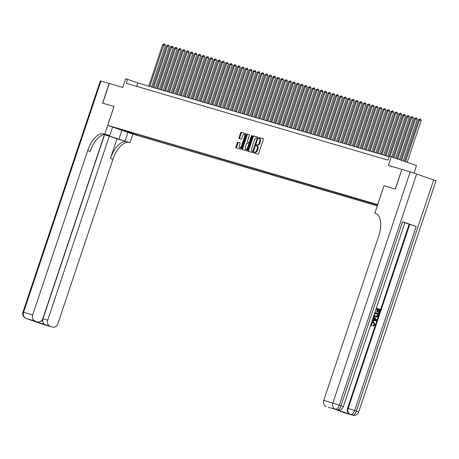 <?xml version="1.0" encoding="UTF-8"?>
<svg xmlns="http://www.w3.org/2000/svg" width="459" height="459" viewBox="0 0 459 459"><rect width="100%" height="100%" fill="white"/><g stroke="black" fill="none" stroke-linecap="round" stroke-linejoin="round"><path stroke-width="0.69" d="M253.816 152.382L253.902 153.002L258.01 154.207A0.815 0.402 -70.8 0 0 258.658 153.547L263.305 139.651A0.815 0.402 -70.8 0 0 263.185 138.767L259.071 137.562L258.704 138.641L259.243 138.796A2.605 1.285 -70.8 0 1 259.272 138.807A2.605 1.285 -70.8 0 1 259.651 141.63L259.266 142.789A2.605 1.285 -70.8 0 1 257.201 144.895L256.673 144.74L256.22 145.205L256.306 145.819L256.839 145.979A2.605 1.285 -70.8 0 1 256.868 145.985A2.605 1.285 -70.8 0 1 257.252 148.814L256.862 149.967A2.605 1.285 -70.8 0 1 254.802 152.078L254.269 151.923L253.816 152.382M263.277 138.836L259.754 137.798L259.312 138.825L259.926 139.037A2.605 1.285 -70.8 0 1 259.955 139.043A2.605 1.285 -70.8 0 1 260.333 141.871L259.943 143.024A2.605 1.285 -70.8 0 1 257.883 145.136L257.35 144.981L256.902 145.44L256.908 146.002L257.522 146.214A2.605 1.285 -70.8 0 1 257.551 146.226A2.605 1.285 -70.8 0 1 257.929 149.049L257.545 150.208A2.605 1.285 -70.8 0 1 255.479 152.313L254.952 152.158L254.504 153.18M134.361 134.464L129.662 132.863L134.361 134.464M237.871 142.319A0.815 0.402 -70.8 0 0 237.228 142.978L235.926 146.874A0.815 0.402 -70.8 0 0 236.041 147.758L240.608 149.1A0.815 0.402 -70.8 0 0 241.256 148.441L245.904 134.544A0.815 0.402 -70.8 0 0 245.783 133.661A0.815 0.402 -70.8 0 0 245.777 133.661L241.216 132.318A0.815 0.402 -70.8 0 0 240.573 132.978L238.996 137.689A0.815 0.402 -70.8 0 0 239.116 138.572A0.815 0.402 -70.8 0 0 239.128 138.572L241.078 139.146A0.815 0.402 -70.8 0 0 241.721 138.486L242.501 136.151A2.18 1.079 -70.8 0 1 244.251 134.401A2.18 1.079 -70.8 0 1 244.567 136.759L241.509 145.905A2.18 1.079 -70.8 0 1 239.759 147.66A2.18 1.079 -70.8 0 1 239.443 145.302L239.954 143.776A0.815 0.402 -70.8 0 0 239.833 142.892L238.554 142.554A0.815 0.402 -70.8 0 0 237.911 143.214L236.603 147.109A0.815 0.402 -70.8 0 0 236.632 147.93M109.294 83.504L102.713 103.166L114.027 106.488L107.71 125.364L377.665 204.605L383.976 185.729L395.291 189.051L401.872 169.388L388.394 165.429L391.286 156.777L389.318 156.203L388.004 160.134L126.317 83.32L127.631 79.384L125.663 78.81L122.771 87.457L109.173 83.469L102.598 103.132L113.987 106.477L104.778 133.999L104.107 133.804A20.741 10.241 -70.8 0 0 87.692 150.581L32.692 314.954A4.974 4.326 106.4 0 0 35.2 321.099L26.088 318.42L43.123 324.352L52.228 327.026L31.31 320.061L37.386 321.851A4.974 4.326 106.4 0 0 42.876 318.5L104.451 134.481M247.935 150.403A0.815 0.402 -70.8 0 0 248.055 151.286A0.815 0.402 -70.8 0 0 248.067 151.286L252.622 152.623A0.815 0.402 -70.8 0 0 253.265 151.963L257.918 138.073A0.815 0.402 -70.8 0 0 257.797 137.189L253.23 135.847A0.815 0.402 -70.8 0 0 252.588 136.507L247.935 150.403L248.617 150.638A0.815 0.402 -70.8 0 0 248.646 151.459M246.615 150.862L242.059 149.525A0.815 0.402 -70.8 0 1 242.048 149.519A0.815 0.402 -70.8 0 1 241.933 148.636L246.581 134.745A0.815 0.402 -70.8 0 1 247.223 134.085L249.174 134.659A0.815 0.402 -70.8 0 0 249.174 134.659A0.815 0.402 -70.8 0 1 249.306 135.543L247.418 141.177A0.815 0.402 -70.8 0 0 247.539 142.06A0.815 0.402 -70.8 0 0 247.544 142.06L248.841 142.445A0.815 0.402 -70.8 0 0 249.484 141.785L251.446 135.916L251.905 135.457L251.985 136.076L247.263 150.202A0.815 0.402 -70.8 0 1 246.615 150.862M401.872 169.388L395.411 189.085L384.017 185.74L374.808 213.269L375.473 213.464A20.741 10.241 109.2 0 1 375.714 213.538A20.741 10.241 109.2 0 1 378.738 236.012L323.738 400.386L332.844 403.059L410.214 171.832L401.986 169.423M377.281 205.867L132.915 134.137L107.71 125.364M136.489 133.953L136.162 134.94L377.327 205.735M136.162 134.94L116.27 128.021L377.602 204.903M413.984 173.043L416.491 165.55L391.286 156.777M389.152 156.708L137.849 82.941L127.631 79.384M136.707 86.367L137.849 82.941M121.038 129.679L121.337 129.507M131.01 132.347L131.394 133.282M127.063 132.014L127.04 131.182M257.889 137.252L253.913 136.082A0.815 0.402 -70.8 0 0 253.27 136.742L248.617 150.638M252.559 151.418L257.092 138.761L257.011 138.142L256.443 137.975A2.605 1.285 -70.8 0 0 254.378 140.087L251.589 148.423A2.605 1.285 -70.8 0 0 251.968 151.246A2.605 1.285 -70.8 0 0 252.002 151.252L253.379 151.636M257.786 138.469L257.017 138.148M252.622 151.47A2.605 1.285 -70.8 0 0 252.651 151.481A2.605 1.285 -70.8 0 0 252.679 151.493L252.002 151.252M253.242 151.654L252.679 151.493M249.277 134.722L247.906 134.321A0.815 0.402 -70.8 0 0 247.263 134.98L242.61 148.877A0.815 0.402 -70.8 0 0 242.639 149.691M248.227 142.301L248.216 142.296A0.815 0.402 -70.8 0 0 248.216 142.296A0.815 0.402 -70.8 0 0 248.227 142.301L249.518 142.68A0.815 0.402 -70.8 0 0 249.811 142.588M245.462 147.023A2.18 1.079 -70.8 0 0 245.777 149.387A2.18 1.079 -70.8 0 0 247.527 147.632L248.606 144.407A0.815 0.402 -70.8 0 0 248.485 143.524A0.815 0.402 -70.8 0 0 248.48 143.524L247.183 143.145A0.815 0.402 -70.8 0 0 246.54 143.805L245.462 147.023M245.777 149.387L246.46 149.623A2.18 1.079 -70.8 0 0 247.699 148.9M239.925 142.956L238.554 142.554M239.759 147.66L240.441 147.896A2.18 1.079 -70.8 0 0 241.675 147.178M245.462 135.875A2.18 1.079 -70.8 0 0 244.934 134.636L244.251 134.401M245.881 133.724L241.899 132.559A0.815 0.402 -70.8 0 0 241.256 133.219L239.678 137.924A0.815 0.402 -70.8 0 0 239.707 138.744M407.196 162.32L421.178 120.533L418.493 119.656L404.528 161.384M405.498 161.723L419.474 119.942L420.031 119.013L420.714 119.248L421.178 120.533M418.493 119.656L420.031 119.013M371.578 322.316L373.775 321.983L375.112 324.874L373.316 326.28L373.414 325.574L374.653 324.679L373.557 322.648L371.411 323.532L371.991 325.213L371.635 325.833L370.671 325.018M371.71 321.925L373.46 321.891M373.316 326.28L373.104 325.483L374.337 324.588L373.385 322.597M372.295 320.158L373.15 320.101L373.821 318.093L373.184 317.513M376.317 308.144L380.201 309.498L379.088 312.826L378.302 312.568L379.191 309.905L378.245 309.573L377.418 312.04L377.103 311.948L376.632 311.781L377.464 309.303L376.357 308.918L375.158 311.604M336.826 409.726A4.974 4.326 -73.6 0 1 336.642 409.68A4.974 4.326 -73.6 0 1 336.464 409.623L350.091 414.362A4.974 4.326 -73.6 0 1 347.583 408.223L348.174 408.395L409.749 224.359L416.198 226.476L402.577 221.731L404.936 222.621L343.355 406.657L340.997 405.767L402.577 221.731M404.907 222.707L409.158 224.187L347.583 408.223M374.86 312.499L378.744 313.853L378.205 315.465L377.344 316.865L375.428 317.02L373.746 315.821M374.808 213.269L376.305 213.791M347.165 413.49L334.198 408.975L347.165 413.49L343.275 412.457L350.091 414.362M341.266 411.757A4.974 4.326 -73.6 0 1 339.958 410.983M343.63 412.561A4.974 4.326 -73.6 0 1 343.452 412.515A4.974 4.326 -73.6 0 1 343.275 412.457M410.214 171.832L436.05 180.766L358.686 411.993L356.322 411.103L433.692 179.876M328.61 407.334A4.974 4.326 -73.6 0 1 328.432 407.288A4.974 4.326 -73.6 0 1 328.254 407.231L334.158 408.963M336.464 409.623L328.254 407.231M326.246 406.531A4.974 4.326 -73.6 0 1 323.738 400.386M409.158 224.187L409.749 224.359M377.418 312.04L376.948 311.873L377.78 309.395L377.464 309.303M377.78 309.395L376.363 308.901M376.948 311.873L376.632 311.781M379.088 312.826L378.618 312.659L379.507 309.997L379.191 309.905M379.507 309.997L378.25 309.561M378.618 312.659L378.302 312.568M375.273 316.98L373.901 315.362M375.657 316.36L377.384 316.062L378.05 314.352L374.905 313.256L374.498 315.448L375.841 316.417M375.428 317.02L375.112 316.928M378.05 314.352L374.9 313.273M375.342 316.262L377.069 315.97L377.734 314.26M377.384 316.062L377.069 315.97M377.728 315.31L377.413 315.218M372.26 320.279L373.46 320.193L374.137 318.185L373.23 317.364M373.465 316.664L376.753 319.797L376.5 320.548L372.025 320.979M375.508 319.424L374.538 318.546L373.999 320.158L376.156 320.009L374.492 318.695M374.137 318.185L373.821 318.093M373.46 320.193L373.15 320.101M374.039 320.043L375.841 319.917L375.192 319.332M376.156 320.009L375.841 319.917M374.653 324.679L374.337 324.588M373.414 325.574L373.104 325.483M371.635 325.833L370.809 324.599M104.514 134.476L129.312 142.577A20.741 10.241 -70.8 0 0 112.897 159.353L57.897 323.727A4.974 4.326 106.4 0 1 52.406 327.083L43.295 324.404A4.974 4.326 -73.6 0 1 43.123 324.352A4.974 2.456 -70.8 0 1 43.066 324.329A4.974 4.974 0 0 0 43.295 324.404A4.974 4.326 -73.6 0 0 43.479 324.456M112.61 127.068L109.718 135.721L105.421 134.458M109.718 135.721L104.778 133.999M104.377 134.694L109.294 136.145L47.713 320.181A4.974 4.326 106.4 0 0 50.22 326.326M117.022 138.836L126.862 141.722A20.741 10.241 -70.8 0 0 110.441 158.498L117.022 138.836L109.294 136.145M31.31 320.061L35.2 321.099M100.951 81.054L23.581 312.281L22.95 312.126L100.314 80.899L109.173 83.469M127.941 132.404L125.043 141.056M132.875 134.12L129.983 142.772M41.339 320.858L42.75 321.346A4.974 4.326 -73.6 0 1 42.991 318.798L47.713 320.181M104.566 134.757L42.991 318.798M104.107 133.804L106.563 134.659A20.741 10.241 -70.8 0 0 90.142 151.436L87.692 150.581M42.75 321.346L44.316 324.593M403.329 160.971L417.242 119.38L414.557 118.497L400.655 160.042M401.625 160.375L415.538 118.789L416.101 117.854L416.778 118.095L417.242 119.38M414.557 118.497L416.101 117.854M399.456 159.623L413.307 118.227L411.603 117.63L410.621 117.343L396.788 158.694M397.752 159.032L411.603 117.63L412.165 116.701L412.842 116.936L413.307 118.227M410.621 117.343L412.165 116.701M395.583 158.275L409.371 117.068L406.685 116.19L392.915 157.345M393.885 157.684L407.672 116.477L408.229 115.548L408.912 115.783L409.371 117.068M406.685 116.19L408.229 115.548M391.716 156.926L405.44 115.915L402.75 115.031L388.836 156.617M389.989 156.399L403.736 115.324L404.293 114.389L404.976 114.63L405.44 115.915M402.75 115.031L404.293 114.389M387.62 156.261L401.505 114.761L399.8 114.165L398.814 113.878L384.9 155.463M385.887 155.75L399.8 114.165L400.357 113.235L401.04 113.471L401.505 114.761M398.814 113.878L400.357 113.235M383.684 155.102L397.569 113.602L395.865 113.012L394.883 112.725L380.964 154.304M381.951 154.597L395.865 113.012L396.421 112.082L397.104 112.317L397.569 113.602M394.883 112.725L396.421 112.082M379.748 153.949L393.633 112.449L390.948 111.566L377.034 153.151M378.015 153.438L391.929 111.858L392.485 110.923L393.168 111.164L393.633 112.449M390.948 111.566L392.485 110.923M375.812 152.795L389.697 111.296L387.993 110.699L387.012 110.412L373.098 151.998M374.079 152.285L387.993 110.699L388.549 109.77L389.232 110.005L389.697 111.296M387.012 110.412L388.549 109.77M371.876 151.636L385.761 110.137L384.057 109.546L383.076 109.259L369.162 150.839M370.143 151.131L384.057 109.546L384.619 108.617L385.296 108.852L385.761 110.137M383.076 109.259L384.619 108.617M367.94 150.483L381.825 108.984L379.14 108.1L365.226 149.686M366.207 149.973L380.127 108.393L380.683 107.458L381.36 107.699L381.825 108.984M379.14 108.1L380.683 107.458M364.004 149.33L377.889 107.831L376.191 107.234L375.204 106.947L361.29 148.532M362.277 148.819L376.191 107.234L376.747 106.304L377.43 106.54L377.889 107.831M375.204 106.947L376.747 106.304M360.068 148.171L373.959 106.672L372.255 106.081L371.268 105.794L357.354 147.373M358.341 147.666L372.255 106.081L372.811 105.151L373.494 105.386L373.959 106.672M371.268 105.794L372.811 105.151M356.138 147.018L370.023 105.518L367.332 104.635L353.419 146.22M354.405 146.507L368.319 104.927L368.875 103.992L369.558 104.233L370.023 105.518M367.332 104.635L368.875 103.992M352.202 145.864L366.087 104.365L364.383 103.768L363.402 103.482L349.488 145.067M350.469 145.354L364.383 103.768L364.939 102.839L365.622 103.074L366.087 104.365M363.402 103.482L364.939 102.839M348.266 144.705L362.151 103.206L360.447 102.615L359.466 102.328L345.552 143.908M346.534 144.201L360.447 102.615L361.004 101.686L361.686 101.921L362.151 103.206M359.466 102.328L361.004 101.686M344.33 143.552L358.215 102.053L355.53 101.169L341.616 142.755M342.598 143.042L356.511 101.462L357.073 100.527L357.75 100.768L358.215 102.053M355.53 101.169L357.073 100.527M340.394 142.399L354.279 100.9L352.575 100.303L351.594 100.016L337.681 141.602M338.662 141.888L352.575 100.303L353.137 99.373L353.814 99.609L354.279 100.9M351.594 100.016L353.137 99.373M336.458 141.24L350.343 99.741L348.645 99.15L347.658 98.863L333.745 140.443M334.731 140.735L348.645 99.15L349.201 98.22L349.884 98.456L350.343 99.741M347.658 98.863L349.201 98.22M332.523 140.087L346.413 98.587L343.722 97.704L329.809 139.289M330.796 139.576L344.709 97.996L345.266 97.061L345.948 97.302L346.413 98.587M343.722 97.704L345.266 97.061M328.592 138.934L342.477 97.434L340.773 96.838L339.786 96.551L325.873 138.136M326.86 138.423L340.773 96.838L341.33 95.908L342.012 96.143L342.477 97.434M339.786 96.551L341.33 95.908M324.656 137.775L338.541 96.275L336.837 95.684L335.856 95.397L321.937 136.977M322.924 137.27L336.837 95.684L337.394 94.755L338.076 94.99L338.541 96.275M335.856 95.397L337.394 94.755M320.721 136.621L334.605 95.122L331.92 94.238L318.007 135.824M318.988 136.111L332.901 94.531L333.458 93.596L334.141 93.837L334.605 95.122M331.92 94.238L333.458 93.596M316.785 135.468L330.669 93.969L328.965 93.372L327.984 93.085L314.071 134.671M315.052 134.957L328.965 93.372L329.528 92.443L330.205 92.678L330.669 93.969M327.984 93.085L329.528 92.443M312.849 134.309L326.733 92.81L325.029 92.219L324.048 91.932L310.135 133.512M311.116 133.804L325.029 92.219L325.592 91.289L326.269 91.525L326.733 92.81M324.048 91.932L325.592 91.289M308.913 133.156L322.797 91.657L320.112 90.773L306.199 132.358M307.18 132.645L321.099 91.066L321.656 90.13L322.338 90.371L322.797 91.657M320.112 90.773L321.656 90.13M304.977 132.003L318.867 90.503L317.163 89.907L316.176 89.62L302.263 131.205M303.25 131.492L317.163 89.907L317.72 88.977L318.403 89.212L318.867 90.503M316.176 89.62L317.72 88.977M301.047 130.844L314.931 89.344L313.227 88.753L312.24 88.467L298.327 130.046M299.314 130.339L313.227 88.753L313.784 87.824L314.467 88.059L314.931 89.344M312.24 88.467L313.784 87.824M297.111 129.69L310.995 88.191L308.305 87.308L294.391 128.893M295.378 129.18L309.291 87.6L309.848 86.665L310.531 86.906L310.995 88.191M308.305 87.308L309.848 86.665M293.175 128.537L307.06 87.038L305.355 86.441L304.374 86.154L290.461 127.74M291.442 128.027L305.355 86.441L305.912 85.512L306.595 85.747L307.06 87.038M304.374 86.154L305.912 85.512M289.239 127.378L303.124 85.879L301.42 85.288L300.438 85.001L286.525 126.581M287.506 126.873L301.42 85.288L301.976 84.358L302.659 84.594L303.124 85.879M300.438 85.001L301.976 84.358M285.303 126.225L299.188 84.726L296.503 83.842L282.589 125.427M283.57 125.714L297.484 84.135L298.046 83.199L298.723 83.44L299.188 84.726M296.503 83.842L298.046 83.199M281.367 125.072L295.252 83.572L293.553 82.976L292.567 82.689L278.653 124.274M279.634 124.561L293.553 82.976L294.11 82.046L294.787 82.281L295.252 83.572M292.567 82.689L294.11 82.046M277.431 123.913L291.316 82.413L289.618 81.822L288.631 81.536L274.717 123.121M275.704 123.408L289.618 81.822L290.174 80.893L290.857 81.128L291.316 82.413M288.631 81.536L290.174 80.893M273.495 122.76L287.386 81.26L284.695 80.377L270.781 121.962M271.768 122.255L285.682 80.669L286.238 79.734L286.921 79.975L287.386 81.26M284.695 80.377L286.238 79.734M269.565 121.606L283.45 80.107L281.746 79.51L280.759 79.223L266.845 120.809M267.832 121.096L281.746 79.51L282.302 78.581L282.985 78.816L283.45 80.107M280.759 79.223L282.302 78.581M265.629 120.447L279.514 78.948L276.829 78.07L262.915 119.656M263.896 119.942L277.81 78.357L278.366 77.428L279.049 77.663L279.514 78.948M276.829 78.07L278.366 77.428M261.693 119.294L275.578 77.795L272.893 76.911L258.979 118.497M259.96 118.789L273.874 77.204L274.43 76.269L275.113 76.51L275.578 77.795M272.893 76.911L274.43 76.269M257.757 118.141L271.642 76.642L269.938 76.045L268.957 75.758L255.043 117.343M256.024 117.63L269.938 76.045L270.5 75.115L271.177 75.351L271.642 76.642M268.957 75.758L270.5 75.115M253.821 116.982L267.706 75.483L265.021 74.605L251.107 116.19M252.089 116.477L266.002 74.892L266.564 73.962L267.241 74.197L267.706 75.483M265.021 74.605L266.564 73.962M249.885 115.829L263.77 74.329L261.085 73.446L247.172 115.031M248.158 115.324L262.072 73.738L262.628 72.803L263.311 73.044L263.77 74.329M261.085 73.446L262.628 72.803M245.949 114.675L259.84 73.176L258.136 72.579L257.149 72.293L243.236 113.878M244.222 114.165L258.136 72.579L258.692 71.65L259.375 71.885L259.84 73.176M257.149 72.293L258.692 71.65M242.019 113.516L255.904 72.017L254.2 71.426L253.213 71.139L239.3 112.725M240.286 113.012L254.2 71.426L254.756 70.497L255.439 70.732L255.904 72.017M253.213 71.139L254.756 70.497M238.083 112.363L251.968 70.864L249.283 69.98L235.364 111.566M236.351 111.858L250.264 70.273L250.821 69.343L251.503 69.579L251.968 70.864M249.283 69.98L250.821 69.343M234.147 111.21L248.032 69.711L246.328 69.114L245.347 68.827L231.434 110.412M232.415 110.699L246.328 69.114L246.885 68.184L247.567 68.425L248.032 69.711M245.347 68.827L246.885 68.184M230.211 110.051L244.096 68.552L241.411 67.674L227.498 109.259M228.479 109.546L242.392 67.961L242.954 67.031L243.631 67.266L244.096 68.552M241.411 67.674L242.954 67.031M226.276 108.898L240.16 67.398L238.456 66.807L237.475 66.521L223.562 108.1M224.543 108.393L238.456 66.807L239.019 65.878L239.696 66.113L240.16 67.398M237.475 66.521L239.019 65.878M222.34 107.745L236.224 66.245L233.539 65.362L219.626 106.947M220.607 107.234L234.526 65.654L235.083 64.719L235.76 64.96L236.224 66.245M233.539 65.362L235.083 64.719M218.404 106.586L232.288 65.086L230.59 64.495L229.603 64.208L215.69 105.794M216.677 106.081L230.59 64.495L231.147 63.566L231.829 63.801L232.288 65.086M229.603 64.208L231.147 63.566M214.468 105.432L228.358 63.933L226.654 63.342L225.667 63.055L211.754 104.635M212.741 104.927L226.654 63.342L227.211 62.413L227.893 62.648L228.358 63.933M225.667 63.055L227.211 62.413M210.538 104.279L224.422 62.78L221.731 61.896L207.818 103.482M208.805 103.768L222.718 62.189L223.275 61.254L223.958 61.495L224.422 62.78M221.731 61.896L223.275 61.254M206.602 103.126L220.486 61.626L218.782 61.03L217.801 60.743L203.888 102.328M204.869 102.615L218.782 61.03L219.339 60.1L220.022 60.336L220.486 61.626M217.801 60.743L219.339 60.1M202.666 101.967L216.55 60.468L214.846 59.877L213.865 59.59L199.952 101.169M200.933 101.462L214.846 59.877L215.403 58.947L216.086 59.182L216.55 60.468M213.865 59.59L215.403 58.947M198.73 100.814L212.615 59.314L209.929 58.431L196.016 100.016M196.997 100.303L210.911 58.723L211.473 57.788L212.15 58.029L212.615 59.314M209.929 58.431L211.473 57.788M194.794 99.66L208.679 58.161L206.975 57.564L205.993 57.277L192.08 98.863M193.061 99.15L206.975 57.564L207.537 56.635L208.214 56.87L208.679 58.161M205.993 57.277L207.537 56.635M190.858 98.501L204.743 57.002L203.044 56.411L202.058 56.124L188.144 97.704M189.131 97.996L203.044 56.411L203.601 55.482L204.284 55.717L204.743 57.002M202.058 56.124L203.601 55.482M186.922 97.348L200.812 55.849L198.122 54.965L184.208 96.551M185.195 96.838L199.108 55.258L199.665 54.323L200.348 54.564L200.812 55.849M198.122 54.965L199.665 54.323M182.992 96.195L196.877 54.696L195.173 54.099L194.186 53.812L180.272 95.397M181.259 95.684L195.173 54.099L195.729 53.169L196.412 53.405L196.877 54.696M194.186 53.812L195.729 53.169M179.056 95.036L192.941 53.537L191.237 52.946L190.256 52.659L176.342 94.238M177.323 94.531L191.237 52.946L191.793 52.016L192.476 52.251L192.941 53.537M190.256 52.659L191.793 52.016M175.12 93.883L189.005 52.383L186.32 51.5L172.406 93.085M173.387 93.372L187.301 51.792L187.857 50.857L188.54 51.098L189.005 52.383M186.32 51.5L187.857 50.857M171.184 92.729L185.069 51.23L183.365 50.633L182.384 50.347L168.47 91.932M169.451 92.219L183.365 50.633L183.927 49.704L184.604 49.939L185.069 51.23M182.384 50.347L183.927 49.704M167.248 91.57L181.133 50.071L179.429 49.48L178.448 49.193L164.534 90.773M165.515 91.066L179.429 49.48L179.991 48.551L180.668 48.786L181.133 50.071M178.448 49.193L179.991 48.551M163.312 90.417L177.197 48.918L174.512 48.034L160.598 89.62M161.585 89.907L175.499 48.327L176.055 47.392L176.738 47.633L177.197 48.918M174.512 48.034L176.055 47.392M159.376 89.264L173.267 47.765L171.563 47.168L170.576 46.881L156.662 88.467M157.649 88.753L171.563 47.168L172.119 46.239L172.802 46.474L173.267 47.765M170.576 46.881L172.119 46.239M155.446 88.105L169.331 46.606L167.627 46.015L166.64 45.728L152.727 87.308M153.713 87.6L167.627 46.015L168.183 45.085L168.866 45.321L169.331 46.606M166.64 45.728L168.183 45.085M151.51 86.952L165.395 45.452L162.71 44.569L148.791 86.154M149.777 86.441L163.691 44.862L164.247 43.926L164.93 44.167L165.395 45.452M162.71 44.569L164.247 43.926M255.479 152.313L254.802 152.078M257.545 150.208L256.862 149.967M257.929 149.049L257.252 148.814M257.35 144.981L256.673 144.74M257.883 145.136L257.201 144.895M259.943 143.024L259.266 142.789M260.333 141.871L259.651 141.63M259.754 137.798L259.071 137.562M254.952 152.158L254.269 151.923M253.27 136.742L252.588 136.507M253.913 136.082L253.23 135.847M253.54 151.143L253.012 150.959M257.625 138.945L257.092 138.761M242.61 148.877L241.933 148.636M247.263 134.98L246.581 134.745M247.906 134.321L247.223 134.085M249.518 142.68L248.841 142.445M250.017 141.969L249.484 141.785M251.98 136.099L251.446 135.916M248.061 147.815L247.527 147.632M249.139 144.596L248.606 144.407M242.042 146.094L241.509 145.905M245.1 136.943L244.567 136.759M239.678 137.924L238.996 137.689M241.256 133.219L240.573 132.978M241.899 132.559L241.216 132.318M236.603 147.109L235.926 146.874M237.911 143.214L237.228 142.978M375.95 213.624L375.473 213.464M416.663 173.95L339.293 405.177L340.997 405.767A4.974 2.456 -70.8 0 1 337.055 409.795A4.974 4.326 106.4 0 0 337.233 409.853L336.642 409.68M416.198 226.476L354.623 410.512L356.322 411.103A4.974 2.456 -70.8 0 1 352.386 415.131A4.974 4.326 106.4 0 0 352.564 415.188L343.452 412.515M348.174 408.395A4.974 4.326 106.4 0 0 350.682 414.54A4.974 2.456 109.2 0 0 354.623 410.512L348.174 408.395M332.844 403.059A4.974 4.326 106.4 0 0 335.357 409.204A4.974 2.456 109.2 0 0 339.293 405.177L332.844 403.059M375.227 320.072L374.911 319.98M126.862 141.722L129.312 142.577M110.441 158.498L112.897 159.353M22.95 312.126A4.974 4.974 0 0 0 26.031 318.403A4.974 2.456 109.2 0 0 26.088 318.42A4.974 4.326 -73.6 0 1 23.581 312.281L32.692 314.954M28.148 319.12A4.974 4.326 -73.6 0 1 27.97 319.074A4.974 4.326 -73.6 0 1 27.792 319.016A4.974 2.456 -70.8 0 1 27.735 318.999A4.974 4.974 0 0 0 27.97 319.074L28.469 319.217M27.678 318.976A4.974 2.456 -70.8 0 0 27.735 318.999L26.031 318.403A4.974 2.456 109.2 0 1 25.928 318.362M40.84 323.526A4.974 4.974 0 0 0 41.362 323.738A4.974 2.456 109.2 0 0 41.419 323.756A4.974 4.326 -73.6 0 1 40.977 323.572M43.008 324.312A4.974 2.456 -70.8 0 0 43.066 324.329L41.362 323.738A4.974 2.456 109.2 0 1 41.253 323.693M121.882 130.293L118.887 139.249M257.551 146.226L256.868 145.985M259.955 139.043L259.272 138.807M257.688 138.383L257.011 138.142M252.651 151.481L251.968 151.246M334.232 408.986L328.432 407.288M352.564 415.188A4.974 4.974 0 0 0 358.686 411.993M337.233 409.853A4.974 4.974 0 0 0 343.355 406.657M373.31 321.845L373.626 321.937"/></g></svg>
